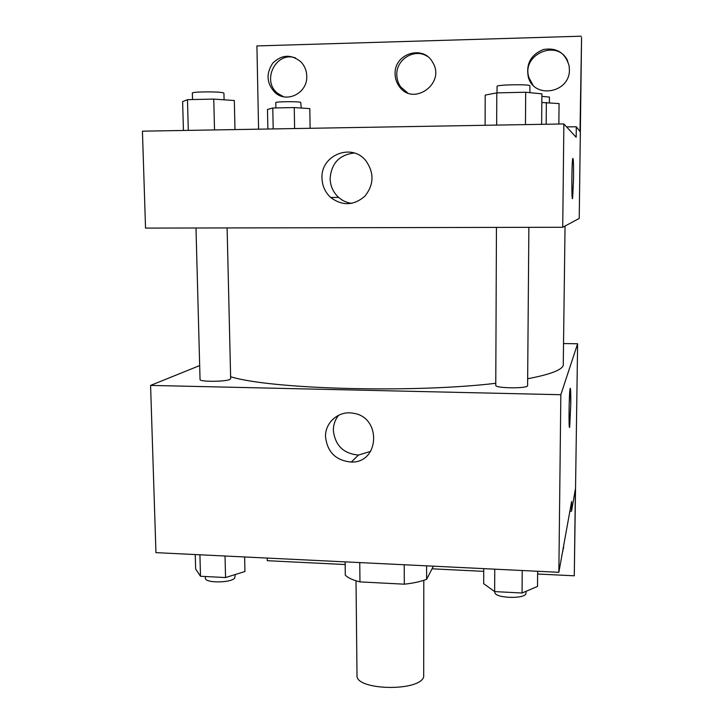 <?xml version="1.0" encoding="UTF-8"?>
<svg xmlns="http://www.w3.org/2000/svg" width="724" height="724" viewBox="0 0 724 724"><rect width="100%" height="100%" fill="white"/><g stroke="black" fill="none" stroke-linecap="round" stroke-linejoin="round"><path stroke-width="1.09" d="M356.009 580.793L357.013 675.293C355.013 690.352 419.404 691.954 423.694 676.868L423.802 580.313M404.209 564.756L404.318 584.187L359.955 581.888C352.751 580.078 347.864 577.833 345.294 575.155L345.14 561.878M433.404 566.186L426.644 579.291C420.843 581.571 413.404 583.2 404.318 584.187M426.599 565.851L426.644 579.291M359.756 562.584L359.955 581.888M563.706 343.556L577.616 343.764L574.286 575.806L575.399 489.017L571.508 511.244L571.625 501.506L558.856 572.304L155.95 552.638L150.583 385.412L199.679 365.575M569.535 427.269L570.774 404.517L569.688 426.97C568.557 432.454 569.028 391.946 570.141 388.535C570.657 387.666 570.874 392.996 570.784 404.517L570.286 388.227M577.616 343.764L560.838 394.716L558.856 572.304M496.447 227.408L495.768 385.358C494.836 388.308 526.936 388.761 527.606 385.792L528.864 227.336M560.838 394.716L150.583 385.412M195.987 227.997L200.05 379.53C199.254 381.946 225.607 381.838 229.933 379.403L230.666 378.706L227.11 227.933M230.621 376.724C270.124 389.168 412.671 393.277 495.777 383.295M527.706 378.743C549.751 374.552 561.598 370.118 563.254 365.43L565.046 226.024M325.529 436.798C324.958 422.454 338.76 410.481 352.968 413.205C381.675 416.716 379.892 463.016 351.303 462.057C335.954 460.636 327.357 452.219 325.529 436.798M267.219 558.068L267.274 560.702L345.176 564.53M338.778 415.151C335.158 419.558 333.348 424.662 333.357 430.472C335.131 445.495 343.502 453.695 358.471 455.061L370.634 451.378M571.508 511.244L569.879 511.171M574.286 575.806L537.624 574.005M483.723 571.354L432.083 568.811M563.725 547.344L562.91 549.797M563.824 544.774L562.457 552.358M563.869 123.94L576.168 137.27L576.295 126.745L579.996 131.533L581.571 37.377L579.227 218.449L562.72 227.273L145.542 228.096L142.429 131.171L563.869 123.94L562.72 227.273M572.467 198.512L573.544 178.584L572.621 198.195C571.489 203.924 571.652 162.067 572.784 158.447C573.39 157.868 573.652 164.583 573.553 178.584C573.643 164.583 573.39 157.868 572.774 158.447M321.99 178.176C320.578 155.28 351.565 142.61 365.756 160.61C374.344 172.737 374.055 184.584 364.905 196.168C353.819 205.697 342.425 206.141 330.705 197.507C325.148 192.34 322.243 185.905 321.99 178.176M258.586 129.18L256.911 45.929L581.218 36.2M354.226 153.017C339.402 154.755 331.366 163.271 330.117 178.566C330.361 186.086 333.185 192.358 338.597 197.381C342.425 200.738 346.832 202.738 351.819 203.372M407.693 92.916L400.797 87.034C398.2 83.423 396.87 79.35 396.806 74.816C396.091 59.25 414.752 47.884 427.377 56.391M283.518 96.735L277.536 93.251C261.165 80.563 276.306 50.662 295.6 58.01M532.846 84.934L529.018 77.812C520.746 54.499 557.824 38.245 567.752 61.097M566.611 126.908L576.295 126.745M395.114 73.948C393.983 53.567 423.35 44.363 432.681 62.382C446.093 83.604 412.906 106.935 399.141 86.256C396.526 82.626 395.186 78.518 395.114 73.948M306.768 76.174C307.691 92.989 286.794 103.641 275.02 92.536C266.559 83.423 265.826 73.604 272.821 63.088C281.889 54.436 291.247 54.029 300.913 61.866C304.65 65.812 306.596 70.581 306.768 76.174M569.399 69.567C570.15 93.125 533.896 99.441 528.285 76.952C525.886 63.748 530.954 54.59 543.498 49.485C556.801 47.404 565.335 52.834 569.1 65.775L569.399 69.567M541.633 124.32L541.905 93.858L525.696 92.247L496.8 92.88L485.207 95.088L485.107 125.288M525.696 92.247L525.461 124.6M496.8 92.88L496.664 125.098M497.026 92.871L497.062 86.373C496.112 84.681 529.262 84.056 529.905 85.758L529.905 92.663M234.974 129.587L234.323 100.518L213.761 99.088L187.471 99.668L182.629 101.641L183.434 130.474M213.761 99.088L214.521 129.94M187.471 99.668L188.312 130.383M192.539 99.55L192.367 93.043C191.435 91.667 218.603 91.432 223.137 92.781L223.924 93.179L224.087 99.803M558.856 124.03L559.073 103.577L541.824 102.518M546.376 102.428L546.168 124.247M541.878 96.364L549.453 97.088L549.426 102.699M310.107 128.293L309.818 108.609L294.261 107.559L272.785 108.003L267.482 109.46L267.853 129.017M294.261 107.559L294.605 128.564M272.785 108.003L273.183 128.926M275.88 107.939L275.781 102.618C275.048 101.577 297.772 101.324 300.722 102.346L301.22 108.03M537.651 571.272L537.516 586.44L522.058 593.019L494.655 591.599L483.686 583.689L483.732 568.639M522.221 570.521L522.058 593.019M494.754 569.173L494.655 591.599M494.872 591.608L494.872 592.25C493.949 598.25 525.334 599.409 526.013 593.381L526.067 591.318M244.622 556.973L244.947 571.508L225.562 577.562L200.503 576.259L195.652 568.983L195.245 554.557M225.028 556.014L225.562 577.562M199.915 554.792L200.503 576.259M205.335 576.512L205.381 578.223C204.675 583.128 230.467 583.101 234.639 578.177L235.291 574.521M351.303 462.057L358.471 455.061M562.611 551.95L563.073 549.398M330.705 197.507L338.597 197.381M528.285 76.952L529.018 77.812M275.02 92.536L277.536 93.251M399.141 86.256L400.797 87.034"/></g></svg>
